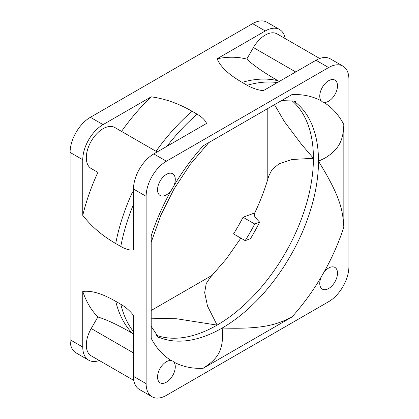 <?xml version="1.0" encoding="UTF-8"?>
<svg xmlns="http://www.w3.org/2000/svg" width="419" height="419" viewBox="0 0 419 419"><rect width="100%" height="100%" fill="white"/><g stroke="black" fill="none" stroke-linecap="round" stroke-linejoin="round"><path stroke-width="0.63" d="M173.864 185.868A12.544 7.243 120 0 0 175.283 179.5A12.544 7.243 120 0 0 172.686 173.754A12.544 7.243 120 0 0 163.017 177.117A12.544 7.243 120 0 0 157.539 189.744A12.544 7.243 120 0 0 160.137 195.484A12.544 7.243 120 0 0 171.219 190.451L173.864 185.874A149.981 86.592 120 0 1 203.142 145.854L291.902 94.61A149.981 86.592 120 0 1 321.179 100.822M319.718 58.503L277.09 33.892A23.658 13.659 120 0 0 253.432 47.551L246.77 59.089A150.761 87.042 120 0 0 217.1 58.77L265.264 30.964A28.675 16.556 -60 0 1 279.604 29.545L266.929 22.228A28.675 16.556 120 0 0 252.589 23.647L90.368 117.304A28.675 16.556 120 0 0 70.093 152.427L70.093 339.741A28.675 16.556 120 0 0 76.033 352.871L88.702 360.188A28.675 16.556 -60 0 1 82.763 347.058L82.763 291.446C87.639 290.875 92.96 291.545 98.737 293.473C103.524 294.976 109.186 297.595 115.717 301.319L120.787 304.241C125.789 307.2 130.026 310.919 133.493 315.397L133.493 376.351A28.675 16.556 120 0 0 139.433 389.476L152.071 396.772A28.675 16.556 -60 0 1 146.131 383.647L146.131 196.328A28.675 16.556 -60 0 1 166.411 161.205L328.632 67.548A28.675 16.556 -60 0 1 342.967 66.129A28.675 16.556 -60 0 1 348.907 79.259L348.907 266.573A28.675 16.556 -60 0 1 328.632 301.696L166.411 395.353A28.675 16.556 -60 0 1 152.071 396.772M267.799 108.526L267.799 179.301M254.742 212.899L243.051 217.267A134.478 77.641 -60 0 1 233.535 233.902L245.194 240.632A134.478 77.641 120 0 0 254.71 223.997L259.618 222.164A139.579 80.584 -60 0 1 250.531 238.636L245.194 240.632M212.496 275.089L151.201 310.474M99.319 360.518A28.675 16.556 -60 0 1 88.702 360.188M192.085 111.26C185.512 107.515 179.29 104.577 173.414 102.44C166.432 99.816 159.031 97.941 151.207 96.815L103.043 124.621A28.675 16.556 -60 0 0 82.763 159.744L82.763 215.361C87.639 221.546 92.96 227.014 98.732 231.77C103.498 235.782 109.16 239.699 115.717 243.533L120.787 246.461C125.8 249.289 130.031 250.462 133.493 249.981L133.493 189.032A28.675 16.556 120 0 1 153.773 153.909L206.557 123.432C205.237 120.195 202.105 117.111 197.155 114.188L192.085 111.26A147.687 85.267 120 0 0 156.046 151.317M217.1 58.77C219.058 63.285 222.306 67.559 226.841 71.591C230.518 74.97 235.614 78.568 242.124 82.37L247.194 85.298C252.264 88.158 257.601 89.97 263.205 90.729L315.994 60.252A28.675 16.556 120 0 1 330.329 58.833L342.967 66.129M279.604 29.545A28.675 16.556 -60 0 1 285.198 38.569M171.219 360.555A12.544 7.243 120 0 0 162.163 365.394A12.544 7.243 120 0 0 157.539 377.058A12.544 7.243 120 0 0 160.137 382.804A12.544 7.243 120 0 0 169.805 379.441A12.544 7.243 120 0 0 175.283 366.814A12.544 7.243 120 0 0 173.864 362.079L172.68 361.073L171.219 360.555A149.981 86.592 120 0 1 151.201 338.306L151.201 235.813A149.981 86.592 120 0 1 171.219 190.451M319.76 96.087A12.544 7.243 120 0 0 321.174 100.822L322.358 101.827L323.819 102.351A12.544 7.243 120 0 0 332.875 97.507A12.544 7.243 120 0 0 337.499 85.843A12.544 7.243 120 0 0 334.901 80.097A12.544 7.243 120 0 0 325.233 83.46A12.544 7.243 120 0 0 319.76 96.087M323.824 272.45A149.981 86.592 120 0 0 343.842 227.088L343.837 124.595C343.234 138.642 340.417 148.598 325.092 158.015L318.492 161.21A136.217 78.646 120 0 0 318.304 154.333A136.217 78.646 120 0 0 293.651 101M337.499 273.157A12.544 7.243 120 0 0 334.901 267.416A12.544 7.243 120 0 0 323.819 272.45L321.174 277.032A12.544 7.243 120 0 0 319.76 283.401A12.544 7.243 120 0 0 322.358 289.147A12.544 7.243 120 0 0 332.026 285.784A12.544 7.243 120 0 0 337.499 273.157M173.864 362.079A149.981 86.592 120 0 0 203.142 368.296L291.902 317.047C276.708 324.61 263.755 329.318 222.175 328.035A136.217 78.646 120 0 0 318.492 161.21C340.401 196.59 342.789 210.123 343.837 227.088M279.274 81.454L278.164 80.815C264.232 72.843 253.767 65.605 246.77 59.089M82.768 291.446A150.761 87.042 120 0 0 97.878 316.984L91.216 328.522A23.658 13.659 120 0 0 86.314 345.01A23.658 13.659 120 0 0 91.216 355.841L133.839 380.452M97.878 316.984C107.013 319.781 118.514 325.223 132.388 333.309L133.493 333.948M151.207 96.815A150.761 87.042 120 0 0 121.536 131.393L114.874 127.549A23.658 13.659 120 0 0 103.043 128.717A23.658 13.659 120 0 0 87.587 149.567A23.658 13.659 120 0 0 91.216 168.527L97.878 172.371A150.761 87.042 120 0 0 82.768 215.356M97.878 172.371L91.216 168.527M114.874 127.549L157.151 151.956M151.201 318.204L176.698 318.775L217.105 325.107A136.217 78.646 -60 0 1 156.549 335.341M240.867 238.133L226.349 258.895L210.218 277.472L206.211 283.558L204.666 292.635L207.51 306.048L217.105 325.107A136.217 78.646 -60 0 0 313.422 158.282L301.549 144.424L284.297 121.458L274.492 104.661M268.72 176.137L272.02 169.59L279.159 163.703L292.19 159.487L313.422 158.282A136.217 78.646 -60 0 0 313.234 151.406A136.217 78.646 -60 0 0 292.006 100.722M268.726 176.137C265.127 188.775 260.314 201.34 254.296 213.831L254.852 216.969L259.618 222.164M203.142 368.296C216.256 359.507 224.39 352.049 222.175 328.035A136.217 78.646 120 0 1 157.612 336.625M243.051 217.267L254.71 223.997M70.093 339.741L82.763 347.058M133.493 376.351L146.131 383.647M146.131 196.328L133.493 189.032M82.763 159.744L70.093 152.427M90.368 117.304L103.043 124.621M153.773 153.909L166.411 161.205M328.632 67.548L315.994 60.252M265.264 30.964L252.589 23.647M343.842 124.595A149.981 86.592 120 0 0 323.824 102.351M291.902 317.047A149.981 86.592 120 0 0 321.179 277.032M295.714 71.958L253.432 47.551M247.194 85.298A147.687 85.267 -60 0 1 277.326 82.58M278.164 80.815A147.687 85.267 120 0 0 242.124 82.37M91.216 328.522L133.493 352.934M115.717 301.319A147.687 85.267 120 0 0 132.388 333.309M133.493 331.696A147.687 85.267 -60 0 1 120.787 304.241M120.787 246.461A147.687 85.267 -60 0 1 133.493 204.331M132.388 192.295A147.687 85.267 120 0 0 115.717 243.533M167.024 146.257A147.687 85.267 -60 0 1 197.155 114.188M158.848 337.897L151.201 326.333M151.201 242.266L160.802 215.345L173.995 189L190.216 164.4L208.73 142.628M281.531 100.597L293.955 101.063L295.369 101.435"/></g></svg>
